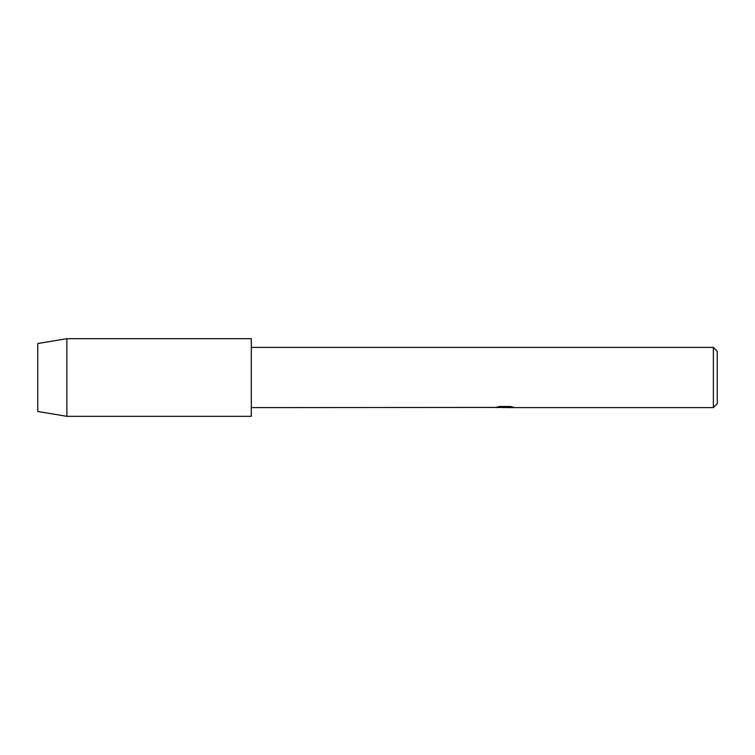<?xml version="1.0" encoding="UTF-8"?>
<svg xmlns="http://www.w3.org/2000/svg" width="755" height="755" viewBox="0 0 755 755"><rect width="100%" height="100%" fill="white"/><g stroke="black" fill="none" stroke-linecap="round" stroke-linejoin="round"><path stroke-width="1.13" d="M505.133 407.492L501.896 407.492M504.378 407.596L503.094 407.596M713.371 407.596L713.371 347.404L717.25 351.292L717.25 403.708L713.371 407.596L507.237 407.596M251.311 347.404L713.371 347.404M495.346 407.445L251.311 407.596M495.346 407.54L505.454 407.134L496.799 407.134L499.621 406.492L510.305 406.492L513.4 407.209L507.247 407.596M497.271 407.492L504.793 407.398M507.134 407.577L512.9 407.068M497.177 407.03L505.454 407.134M66.874 416.326L37.75 411.475L37.75 343.525L66.874 338.674L251.311 338.674L251.311 416.326L66.874 416.326L66.874 338.674M504.482 407.492L507.134 407.492"/></g></svg>
